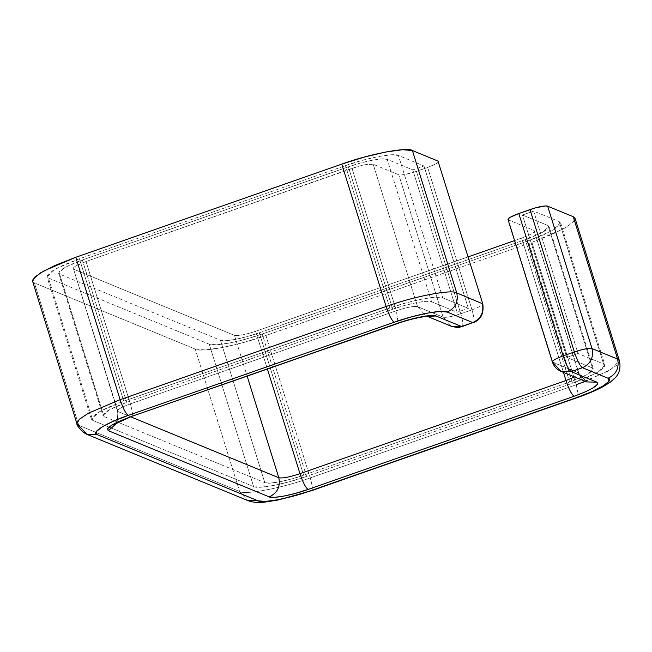 <?xml version="1.0" encoding="UTF-8"?>
<svg xmlns="http://www.w3.org/2000/svg" width="652" height="652" viewBox="0 0 652 652"><rect width="100%" height="100%" fill="white"/><g stroke="black" fill="none" stroke-linecap="round" stroke-linejoin="round"><path stroke-width="0.49" stroke-dasharray="3.26 2.44" d="M32.657 281.493L34.393 282.911L195.25 349.097L205.111 349.912L221.998 347.614L243.335 342.553L265.877 335.503L531.877 242.348L552.195 234.386L567.191 226.717L574.591 220.515L575.113 218.518M508.128 218.966L508.462 219.92L534.053 230.449L534.453 231.582L532.236 233.449L527.737 235.747L514.583 240.604L521.641 238.135L563.458 372.382L521.641 238.135C531.494 234.475 535.634 231.908 534.053 230.449L508.462 219.92L552.814 362.3L508.014 219.512M468.152 256.864L255.641 331.289L248.877 333.408L237.409 335.617L234.451 335.373L73.594 269.186L73.195 268.045L75.412 266.187L86.007 261.501L358.779 166.227L365.177 164.703L373.197 164.263L398.788 174.793L401.257 174.989L410.809 173.155L427.647 167.466L436.473 163.562L438.323 162.014L437.989 161.06C439.301 162.283 435.854 164.418 427.647 167.466L416.449 171.394L460.793 313.775L416.449 171.394C407.769 174.255 401.885 175.388 398.788 174.793L373.197 164.263L417.549 306.644L373.197 164.263C369.488 163.546 362.422 164.907 352.015 168.338L86.007 261.501L130.359 403.881C120.506 407.541 116.366 410.108 117.947 411.567L73.594 269.186L234.451 335.373L247.173 376.22L234.451 335.373C238.167 336.09 245.225 334.729 255.641 331.289L468.152 256.864M604.95 365.21L596.319 373.099L572.57 383.229L587.811 377.255L599.058 371.501L604.6 366.848L603.605 364.003L578.014 353.474L603.605 364.003L604.95 365.21L560.606 222.829L559.253 221.623L603.605 364.003L559.253 221.623L533.662 211.093L578.014 353.474L533.662 211.093L522.464 215.013L533.662 211.093L559.253 221.623L560.255 224.467L554.705 229.121L543.458 234.867L528.226 240.841L262.218 334.003L245.315 339.284L229.308 343.082L216.643 344.802L209.251 344.199L48.395 278.013L47.4 275.168L52.942 270.515L64.189 264.761L79.43 258.787L345.43 165.632L362.341 160.343L378.339 156.553L391.004 154.826L398.396 155.437L423.987 165.967L412.789 169.887L387.198 159.357L381.779 158.909L372.488 160.18L360.76 162.959L348.355 166.83L82.356 259.993L71.182 264.37L62.934 268.591L58.867 271.998L59.593 274.093L220.449 340.279L225.877 340.719L235.16 339.456L246.896 336.676L259.292 332.797L525.3 239.643L536.474 235.258L544.722 231.044L548.788 227.63L548.055 225.543L522.464 215.013L548.055 225.543L592.407 367.924L566.816 357.402L522.464 215.013L566.816 357.402L592.407 367.924L548.055 225.543L549.041 226.431L593.393 368.812L592.407 367.924L593.133 370.018L589.066 373.425L580.818 377.647L569.644 382.023L587.061 374.598L593.393 368.812M443.14 317.174L398.788 174.793L443.14 317.174L417.549 306.644C413.833 305.927 406.775 307.288 396.359 310.727L352.015 168.338L396.359 310.727L130.359 403.881L86.007 261.501C76.154 265.16 72.022 267.719 73.594 269.186L117.947 411.567L130.954 416.921L117.947 411.567L117.124 422.773L117.947 411.567L117.409 411.086L117.947 411.567C116.366 410.108 120.506 407.541 130.359 403.881C132.796 412.374 133.057 416.62 131.133 416.612C133.057 416.62 132.796 412.374 130.359 403.881L396.359 310.727L398.119 323.115L396.359 310.727C406.775 307.288 413.833 305.927 417.549 306.644L425.789 315.739L427.745 316.383L425.789 315.739L417.549 306.644L443.14 317.174C446.237 317.768 452.121 316.636 460.793 313.775L471.991 309.855L427.647 167.466L471.991 309.855L460.793 313.775C452.121 316.636 446.237 317.768 443.14 317.174L451.38 326.269L443.14 317.174M32.6 281.305L34.393 282.911L78.745 425.3L34.393 282.911L195.25 349.097L239.602 491.486L195.25 349.097C199.985 352.952 238.819 345.478 265.877 335.503L310.222 477.892L265.877 335.503L531.877 242.348L576.229 384.729L531.877 242.348L563.54 228.844L572.749 222.658L575.056 218.33M239.602 491.486L78.745 425.3L239.602 491.486C244.329 495.341 283.172 487.859 310.222 477.892L576.229 384.729L310.222 477.892C312.667 486.384 312.927 490.622 311.004 490.622C312.927 490.622 312.667 486.384 310.222 477.892C283.172 487.859 244.329 495.341 239.602 491.486L247.841 500.581L239.602 491.486M576.229 384.729L578.308 394.721L577.574 397.508L578.308 394.721L576.229 384.729L607.884 371.224L617.094 365.038L619.4 360.711L610.965 369.456L585.341 381.387M534.053 230.449L578.943 373.311L574.567 376.954L578.943 373.311L534.053 230.449L578.405 372.83L552.366 361.901M267.426 369.13L255.641 331.289L267.426 369.13M114.377 424.419L115.852 422.7C116.129 422.374 119.161 418.478 117.409 411.086L73.594 269.186M578.014 353.474L566.816 357.402L578.014 353.474M560.606 222.829L551.967 230.71L528.226 240.841L572.57 383.229L306.57 476.384L262.218 334.003C241.933 341.477 212.805 347.084 209.251 344.199L253.604 486.579L209.251 344.199L48.395 278.013L47.05 276.807L55.681 268.917L79.43 258.787L345.43 165.632C365.723 158.151 394.851 152.544 398.396 155.437L423.987 165.967L412.789 169.887L387.198 159.357L431.551 301.737L426.123 301.297L416.84 302.561L405.104 305.34L392.708 309.219L126.7 402.374L115.526 406.758L107.278 410.972L103.212 414.387L103.945 416.473L264.802 482.659L220.449 340.279L59.593 274.093L103.945 416.473L59.593 274.093L58.607 273.204L64.939 267.418L82.356 259.993L126.7 402.374L82.356 259.993L348.355 166.83L392.708 309.219L348.355 166.83C363.237 161.354 384.598 157.238 387.198 159.357L431.551 301.737L457.142 312.267L468.34 308.347L442.749 297.817L398.396 155.437L442.749 297.817L435.357 297.214L422.692 298.934L406.685 302.732L389.782 308.013L123.774 401.176L79.43 258.787L123.774 401.176L108.542 407.15L97.295 412.895L91.745 417.549L92.747 420.393L109.039 427.101L92.747 420.393L48.395 278.013L92.747 420.393L91.394 419.187L100.033 411.306L123.774 401.176L389.782 308.013L345.43 165.632L389.782 308.013C410.067 300.539 439.195 294.932 442.749 297.817L468.34 308.347L423.987 165.967L468.34 308.347L457.142 312.267L412.789 169.887L457.142 312.267L431.551 301.737C428.943 299.618 407.582 303.734 392.708 309.219L126.7 402.374L109.291 409.806L102.959 415.585L103.945 416.473L264.802 482.659C267.401 484.778 288.763 480.671 303.645 475.186L259.292 332.797L303.645 475.186L569.644 382.023L525.3 239.643L569.644 382.023L303.645 475.186L291.24 479.057L279.512 481.836L270.221 483.108L264.802 482.659L220.449 340.279C223.057 342.398 244.418 338.282 259.292 332.797L525.3 239.643L542.708 232.21L549.041 226.431M109.047 427.101L253.604 486.579L109.047 427.101M306.57 476.384C286.277 483.865 257.149 489.473 253.604 486.579L260.996 487.191L273.661 485.463L289.659 481.673L306.57 476.384L262.218 334.003L528.226 240.841L572.57 383.229L306.57 476.384M471.991 309.855C480.206 306.799 483.654 304.663 482.341 303.449C483.654 304.663 480.206 306.799 471.991 309.855C474.436 318.347 474.697 322.585 472.773 322.585C474.697 322.585 474.436 318.347 471.991 309.855M586.645 381.925L584.934 381.061C585.186 381.135 581.535 379.814 578.943 373.311L586.645 381.925L578.405 372.83L552.814 362.3L561.054 371.395M76.944 423.686L86.985 434.395M397.704 323.506L398.119 323.115L397.704 323.506M461.575 326.513C463.499 326.513 463.238 322.267 460.793 313.775C463.238 322.267 463.499 326.513 461.575 326.513M91.394 419.187L47.05 276.807M58.607 273.204L102.959 415.585M428.152 316.383L426.359 315.951M425.789 315.739L427.37 316.391"/><path stroke-width="0.98" d="M438.323 162.014L437.989 161.06L412.398 150.53L402.545 149.724L385.658 152.022L364.321 157.083L341.778 164.125L75.771 257.287L55.453 265.25L40.457 272.919L33.065 279.121L32.657 281.493M575.113 218.518L573.255 216.717L547.664 206.187L545.202 205.983L535.642 207.825L518.813 213.506L509.978 217.418L508.128 218.966L508.462 219.92C507.15 218.697 510.597 216.562 518.813 213.506L530.011 209.585L574.355 351.974L530.011 209.585A15.135 2.575 162.7 0 1 547.664 206.187L573.255 216.717L617.607 359.105L573.255 216.717L575.056 218.33L619.4 360.711L617.607 359.105L592.016 348.575L547.664 206.187L592.016 348.575L617.607 359.105C619.384 367.997 616.197 374.378 608.039 378.241L582.448 367.712L571.25 371.64L596.841 382.17L597.574 384.256L593.507 387.663L585.251 391.885L574.078 396.261L308.078 489.424L295.682 493.295L283.946 496.082L274.655 497.346L269.235 496.897L108.379 430.711L107.645 428.625L111.712 425.21L119.96 420.996L131.133 416.612L397.141 323.457L409.537 319.578L421.273 316.799L430.556 315.535L435.984 315.984L461.575 326.513L472.773 322.585L447.182 312.055L439.79 311.452L427.125 313.172L411.119 316.97L394.215 322.251L128.216 415.414L112.975 421.388L101.728 427.133L96.178 431.787L97.181 434.631L258.037 500.817L265.429 501.429L278.094 499.701L294.093 495.911L311.004 490.622L577.004 397.467L592.244 391.493L603.491 385.739L609.041 381.094L608.039 378.241L582.448 367.712L571.25 371.64C568.764 369.823 566.066 364.574 563.157 355.894L518.813 213.506L563.157 355.894L574.355 351.974A15.135 2.575 -17.3 0 1 592.016 348.575C593.801 357.467 590.606 363.849 582.448 367.712C579.962 365.902 577.264 360.654 574.355 351.974C583.035 349.113 588.919 347.981 592.016 348.575C593.801 357.467 590.606 363.849 582.448 367.712C579.962 365.902 577.264 360.654 574.355 351.974L563.157 355.894C554.95 358.942 551.494 361.086 552.814 362.3C551.494 361.086 554.95 358.942 563.157 355.894C566.066 364.574 568.764 369.823 571.25 371.64L596.841 382.17L586.645 381.925L596.841 382.17C599.726 384.851 592.146 389.546 574.078 396.261L308.078 489.424C305.592 487.606 302.895 482.358 299.985 473.678L267.426 369.13L299.985 473.678L565.993 380.523L574.567 376.954L565.993 380.523L563.458 372.382L565.993 380.523C568.894 389.203 571.592 394.452 574.078 396.261C571.592 394.452 568.894 389.203 565.993 380.523L299.985 473.678C302.895 482.358 305.592 487.606 308.078 489.424C293.196 494.909 271.835 499.016 269.235 496.897L108.379 430.711L117.124 422.773L108.379 430.711C105.485 428.03 113.073 423.327 131.133 416.612L397.141 323.457C412.015 317.972 433.376 313.856 435.984 315.984L461.575 326.513L451.38 326.269L461.575 326.513L472.773 322.585L447.182 312.055C443.637 309.17 414.501 314.777 394.215 322.251L128.216 415.414C106.944 422.488 89.878 433.058 97.181 434.631L258.037 500.817C261.582 503.711 290.71 498.104 311.004 490.622L577.004 397.467C598.275 390.393 615.341 379.823 608.039 378.241C616.197 374.378 619.384 367.997 617.607 359.105L619.4 360.711C621.698 371.257 616.393 376.424 615.553 377.435L610.207 382.251L603.54 386.392C596.507 390.206 587.851 393.914 577.574 397.508L311.566 490.671L278.461 499.937L265.657 501.991C258.371 502.879 252.43 502.415 247.841 500.581L258.037 500.817L247.841 500.581L86.985 434.395L76.944 423.686C76.561 424.876 78.696 427.785 83.358 432.406L86.985 434.395L97.181 434.631L86.985 434.395M514.583 240.604L468.152 256.864L514.583 240.604M76.944 423.686L79.251 419.358L88.46 413.172L120.123 399.668L386.123 306.513C413.181 296.538 452.015 289.064 456.75 292.919C458.535 301.811 455.341 308.192 447.182 312.055C455.341 308.192 458.535 301.811 456.75 292.919C452.015 289.064 413.181 296.538 386.123 306.513L120.123 399.668C123.032 408.356 125.722 413.596 128.216 415.414C125.722 413.596 123.032 408.356 120.123 399.668L88.46 413.172L79.251 419.358L76.944 423.686L32.6 281.305L34.906 276.978L44.116 270.792L75.771 257.287L120.123 399.668L75.771 257.287L341.778 164.125L386.123 306.513L341.778 164.125C368.828 154.157 407.671 146.676 412.398 150.53L456.75 292.919L412.398 150.53L437.989 161.06L482.79 303.848L456.75 292.919L482.79 303.848C484.053 313.482 480.907 319.741 473.344 322.634L472.773 322.585C480.931 318.722 484.126 312.341 482.341 303.449C484.126 312.341 480.931 318.722 472.773 322.585L462.138 326.554C458.894 326.807 460.997 328.649 451.38 326.269L427.37 316.391M247.173 376.22L278.803 477.753C282.512 478.47 289.578 477.109 299.985 473.678C289.578 477.109 282.512 478.47 278.803 477.753L247.173 376.22M130.954 416.921L278.803 477.753C280.588 486.653 277.393 493.034 269.235 496.897C277.393 493.034 280.588 486.653 278.803 477.753L130.954 416.921M508.014 219.512L552.366 361.901L561.054 371.395L571.25 371.64L561.054 371.395L586.645 381.925M576.229 384.729L585.341 381.387M394.215 322.251C391.73 320.442 389.032 315.193 386.123 306.513C389.032 315.193 391.73 320.442 394.215 322.251M114.377 424.419L131.133 416.612L397.704 323.506C409.872 318.942 426.595 315.87 428.152 316.383M427.745 316.383L435.984 315.984L427.745 316.383M552.366 361.901C553.833 366.334 556.735 369.497 561.054 371.395"/></g></svg>
